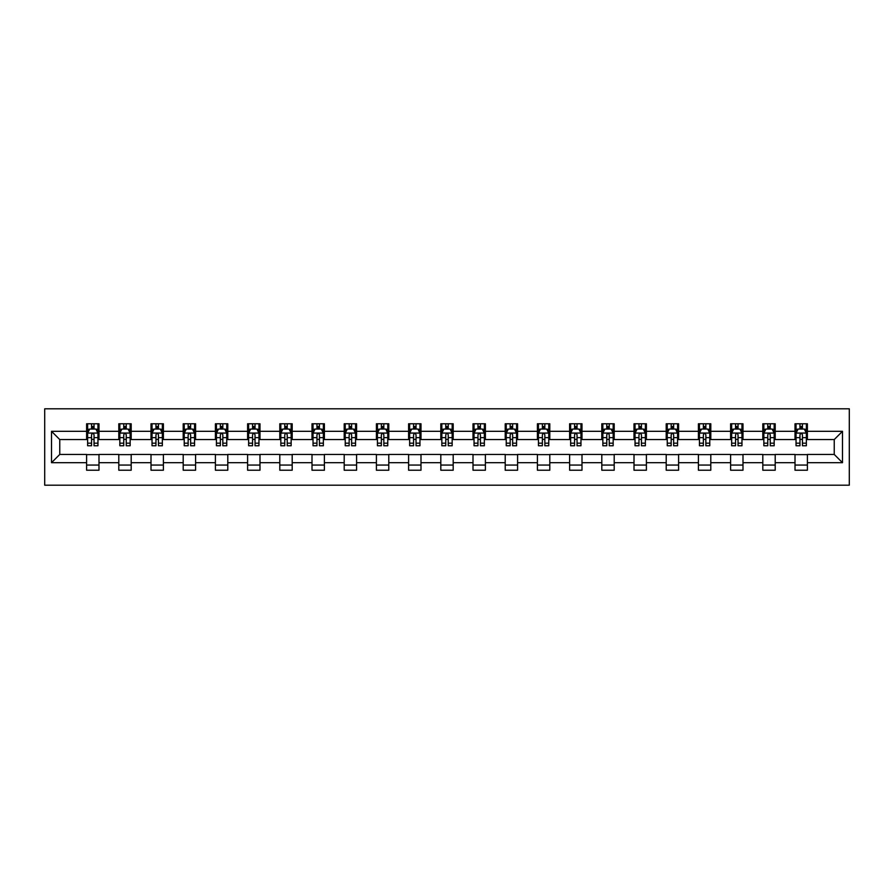 <?xml version="1.0" encoding="UTF-8"?>
<svg xmlns="http://www.w3.org/2000/svg" width="894" height="894" viewBox="0 0 894 894"><rect width="100%" height="100%" fill="white"/><g stroke="black" fill="none" stroke-linecap="round" stroke-linejoin="round"><path stroke-width="1.34" d="M44.7 485.185L849.3 485.185L849.3 408.815L44.7 408.815L44.7 485.185M807.394 431.31L807.394 423.778L795.012 423.778L795.012 431.31L775.199 431.31L775.199 423.778L762.817 423.778L762.817 431.31L742.992 431.31L742.992 423.778L730.61 423.778L730.61 431.31L710.797 431.31L710.797 423.778L698.415 423.778L698.415 431.31L678.591 431.31L678.591 423.778L666.209 423.778L666.209 431.31L646.396 431.31L646.396 423.778L634.014 423.778L634.014 431.31L614.2 431.31L614.2 423.778L601.807 423.778L601.807 431.31L581.994 431.31L581.994 423.778L569.612 423.778L569.612 431.31L549.799 431.31L549.799 423.778L537.406 423.778L537.406 431.31L517.592 431.31L517.592 423.778L505.211 423.778L505.211 431.31L485.397 431.31L485.397 423.778L473.004 423.778L473.004 431.31L453.191 431.31L453.191 423.778L440.809 423.778L440.809 431.31L420.996 431.31L420.996 423.778L408.603 423.778L408.603 431.31L388.789 431.31L388.789 423.778L376.408 423.778L376.408 431.31L356.594 431.31L356.594 423.778L344.201 423.778L344.201 431.31L324.388 431.31L324.388 423.778L312.006 423.778L312.006 431.31L292.193 431.31L292.193 423.778L279.8 423.778L279.8 431.31L259.986 431.31L259.986 423.778L247.604 423.778L247.604 431.31L227.791 431.31L227.791 423.778L215.409 423.778L215.409 431.31L195.585 431.31L195.585 423.778L183.203 423.778L183.203 431.31L163.39 431.31L163.39 423.778L151.008 423.778L151.008 431.31L131.183 431.31L131.183 423.778L118.801 423.778L118.801 431.31L98.988 431.31L98.988 423.778L86.606 423.778L86.606 431.31L51.517 431.31L51.517 462.69L59.764 454.431L86.606 454.431L86.606 470.222L98.988 470.222L98.988 454.431L118.801 454.431L118.801 470.222L131.183 470.222L131.183 454.431L151.008 454.431L151.008 470.222L163.39 470.222L163.39 454.431L183.203 454.431L183.203 470.222L195.585 470.222L195.585 454.431L215.409 454.431L215.409 470.222L227.791 470.222L227.791 454.431L247.604 454.431L247.604 470.222L259.986 470.222L259.986 454.431L279.8 454.431L279.8 470.222L292.193 470.222L292.193 454.431L312.006 454.431L312.006 470.222L324.388 470.222L324.388 454.431L344.201 454.431L344.201 470.222L356.594 470.222L356.594 454.431L376.408 454.431L376.408 470.222L388.789 470.222L388.789 454.431L408.603 454.431L408.603 470.222L420.996 470.222L420.996 454.431L440.809 454.431L440.809 470.222L453.191 470.222L453.191 454.431L473.004 454.431L473.004 470.222L485.397 470.222L485.397 454.431L505.211 454.431L505.211 470.222L517.592 470.222L517.592 454.431L537.406 454.431L537.406 470.222L549.799 470.222L549.799 454.431L569.612 454.431L569.612 470.222L581.994 470.222L581.994 454.431L601.807 454.431L601.807 470.222L614.2 470.222L614.2 454.431L634.014 454.431L634.014 470.222L646.396 470.222L646.396 454.431L666.209 454.431L666.209 470.222L678.591 470.222L678.591 454.431L698.415 454.431L698.415 470.222L710.797 470.222L710.797 454.431L730.61 454.431L730.61 470.222L742.992 470.222L742.992 454.431L762.817 454.431L762.817 470.222L775.199 470.222L775.199 454.431L795.012 454.431L795.012 470.222L807.394 470.222L807.394 454.431L834.236 454.431L834.236 439.569L807.394 439.569L807.394 431.31L842.483 431.31L842.483 462.69L807.394 462.69M795.012 462.69L775.199 462.69M762.817 462.69L742.992 462.69M730.61 462.69L710.797 462.69M698.415 462.69L678.591 462.69M666.209 462.69L646.396 462.69M634.014 462.69L614.2 462.69M601.807 462.69L581.994 462.69M569.612 462.69L549.799 462.69M537.406 462.69L517.592 462.69M505.211 462.69L485.397 462.69M473.004 462.69L453.191 462.69M440.809 462.69L420.996 462.69M408.603 462.69L388.789 462.69M376.408 462.69L356.594 462.69M344.201 462.69L324.388 462.69M312.006 462.69L292.193 462.69M279.8 462.69L259.986 462.69M247.604 462.69L227.791 462.69M215.409 462.69L195.585 462.69M183.203 462.69L163.39 462.69M151.008 462.69L131.183 462.69M118.801 462.69L98.988 462.69M86.606 462.69L51.517 462.69M795.012 431.31L795.012 439.569L775.199 439.569L775.199 431.31M762.817 431.31L762.817 439.569L742.992 439.569L742.992 431.31M730.61 431.31L730.61 439.569L710.797 439.569L710.797 431.31M698.415 431.31L698.415 439.569L678.591 439.569L678.591 431.31M666.209 431.31L666.209 439.569L646.396 439.569L646.396 431.31M634.014 431.31L634.014 439.569L614.2 439.569L614.2 431.31M601.807 431.31L601.807 439.569L581.994 439.569L581.994 431.31M569.612 431.31L569.612 439.569L549.799 439.569L549.799 431.31M537.406 431.31L537.406 439.569L517.592 439.569L517.592 431.31M505.211 431.31L505.211 439.569L485.397 439.569L485.397 431.31M473.004 431.31L473.004 439.569L453.191 439.569L453.191 431.31M440.809 431.31L440.809 439.569L420.996 439.569L420.996 431.31M408.603 431.31L408.603 439.569L388.789 439.569L388.789 431.31M376.408 431.31L376.408 439.569L356.594 439.569L356.594 431.31M344.201 431.31L344.201 439.569L324.388 439.569L324.388 431.31M312.006 431.31L312.006 439.569L292.193 439.569L292.193 431.31M279.8 431.31L279.8 439.569L259.986 439.569L259.986 431.31M247.604 431.31L247.604 439.569L227.791 439.569L227.791 431.31M215.409 431.31L215.409 439.569L195.585 439.569L195.585 431.31M183.203 431.31L183.203 439.569L163.39 439.569L163.39 431.31M151.008 431.31L151.008 439.569L131.183 439.569L131.183 431.31M118.801 431.31L118.801 439.569L98.988 439.569L98.988 431.31M86.606 431.31L86.606 439.569L59.764 439.569L51.517 431.31M59.764 439.569L59.764 454.431M842.483 462.69L834.236 454.431M834.236 439.569L842.483 431.31M86.606 428.941L87.634 428.941M91.557 428.941L94.038 428.941M97.96 428.941L98.988 428.941M86.606 439.367L87.634 439.367M91.557 439.367L94.038 439.367M97.96 439.367L98.988 439.367M86.606 454.633L98.988 454.633M86.606 465.059L98.988 465.059M118.801 454.633L131.183 454.633M118.801 465.059L131.183 465.059M118.801 428.941L119.83 428.941M123.752 428.941L126.233 428.941M130.155 428.941L131.183 428.941M118.801 439.367L119.83 439.367M123.752 439.367L126.233 439.367M130.155 439.367L131.183 439.367M151.008 454.633L163.39 454.633M151.008 465.059L163.39 465.059M151.008 428.941L152.036 428.941M155.958 428.941L158.439 428.941M162.35 428.941L163.39 428.941M151.008 439.367L152.036 439.367M155.958 439.367L158.439 439.367M162.35 439.367L163.39 439.367M183.203 454.633L195.585 454.633M183.203 465.059L195.585 465.059M183.203 428.941L184.231 428.941M188.153 428.941L190.634 428.941M194.557 428.941L195.585 428.941M183.203 439.367L184.231 439.367M188.153 439.367L190.634 439.367M194.557 439.367L195.585 439.367M215.409 454.633L227.791 454.633M215.409 465.059L227.791 465.059M215.409 428.941L216.437 428.941M220.36 428.941L222.829 428.941M226.752 428.941L227.791 428.941M215.409 439.367L216.437 439.367M220.36 439.367L222.829 439.367M226.752 439.367L227.791 439.367M247.604 454.633L259.986 454.633M247.604 465.059L259.986 465.059M247.604 428.941L248.633 428.941M252.555 428.941L255.036 428.941M258.958 428.941L259.986 428.941M247.604 439.367L248.633 439.367M252.555 439.367L255.036 439.367M258.958 439.367L259.986 439.367M279.8 454.633L292.193 454.633M279.8 465.059L292.193 465.059M279.8 428.941L280.839 428.941M284.761 428.941L287.231 428.941M291.153 428.941L292.193 428.941M279.8 439.367L280.839 439.367M284.761 439.367L287.231 439.367M291.153 439.367L292.193 439.367M312.006 454.633L324.388 454.633M312.006 465.059L324.388 465.059M312.006 428.941L313.034 428.941M316.957 428.941L319.437 428.941M323.36 428.941L324.388 428.941M312.006 439.367L313.034 439.367M316.957 439.367L319.437 439.367M323.36 439.367L324.388 439.367M344.201 454.633L356.594 454.633M344.201 465.059L356.594 465.059M344.201 428.941L345.24 428.941M349.163 428.941L351.633 428.941M355.555 428.941L356.594 428.941M344.201 439.367L345.24 439.367M349.163 439.367L351.633 439.367M355.555 439.367L356.594 439.367M376.408 454.633L388.789 454.633M376.408 465.059L388.789 465.059M376.408 428.941L377.436 428.941M381.358 428.941L383.839 428.941M387.761 428.941L388.789 428.941M376.408 439.367L377.436 439.367M381.358 439.367L383.839 439.367M387.761 439.367L388.789 439.367M408.603 454.633L420.996 454.633M408.603 465.059L420.996 465.059M408.603 428.941L409.642 428.941M413.564 428.941L416.034 428.941M419.957 428.941L420.996 428.941M408.603 439.367L409.642 439.367M413.564 439.367L416.034 439.367M419.957 439.367L420.996 439.367M440.809 454.633L453.191 454.633M440.809 465.059L453.191 465.059M440.809 428.941L441.837 428.941M445.76 428.941L448.24 428.941M452.163 428.941L453.191 428.941M440.809 439.367L441.837 439.367M445.76 439.367L448.24 439.367M452.163 439.367L453.191 439.367M473.004 454.633L485.397 454.633M473.004 465.059L485.397 465.059M473.004 428.941L474.043 428.941M477.966 428.941L480.436 428.941M484.358 428.941L485.397 428.941M473.004 439.367L474.043 439.367M477.966 439.367L480.436 439.367M484.358 439.367L485.397 439.367M505.211 454.633L517.592 454.633M505.211 465.059L517.592 465.059M505.211 428.941L506.239 428.941M510.161 428.941L512.642 428.941M516.564 428.941L517.592 428.941M505.211 439.367L506.239 439.367M510.161 439.367L512.642 439.367M516.564 439.367L517.592 439.367M537.406 454.633L549.799 454.633M537.406 465.059L549.799 465.059M537.406 428.941L538.445 428.941M542.367 428.941L544.837 428.941M548.76 428.941L549.799 428.941M537.406 439.367L538.445 439.367M542.367 439.367L544.837 439.367M548.76 439.367L549.799 439.367M569.612 454.633L581.994 454.633M569.612 465.059L581.994 465.059M569.612 428.941L570.64 428.941M574.563 428.941L577.043 428.941M580.966 428.941L581.994 428.941M569.612 439.367L570.64 439.367M574.563 439.367L577.043 439.367M580.966 439.367L581.994 439.367M601.807 454.633L614.2 454.633M601.807 465.059L614.2 465.059M601.807 428.941L602.847 428.941M606.769 428.941L609.239 428.941M613.161 428.941L614.2 428.941M601.807 439.367L602.847 439.367M606.769 439.367L609.239 439.367M613.161 439.367L614.2 439.367M634.014 454.633L646.396 454.633M634.014 465.059L646.396 465.059M634.014 428.941L635.042 428.941M638.964 428.941L641.445 428.941M645.367 428.941L646.396 428.941M634.014 439.367L635.042 439.367M638.964 439.367L641.445 439.367M645.367 439.367L646.396 439.367M666.209 454.633L678.591 454.633M666.209 465.059L678.591 465.059M666.209 428.941L667.248 428.941M671.17 428.941L673.64 428.941M677.563 428.941L678.591 428.941M666.209 439.367L667.248 439.367M671.17 439.367L673.64 439.367M677.563 439.367L678.591 439.367M698.415 454.633L710.797 454.633M698.415 465.059L710.797 465.059M698.415 428.941L699.443 428.941M703.366 428.941L705.847 428.941M709.769 428.941L710.797 428.941M698.415 439.367L699.443 439.367M703.366 439.367L705.847 439.367M709.769 439.367L710.797 439.367M730.61 454.633L742.992 454.633M730.61 465.059L742.992 465.059M730.61 428.941L731.65 428.941M735.561 428.941L738.042 428.941M741.964 428.941L742.992 428.941M730.61 439.367L731.65 439.367M735.561 439.367L738.042 439.367M741.964 439.367L742.992 439.367M762.817 454.633L775.199 454.633M762.817 465.059L775.199 465.059M762.817 428.941L763.845 428.941M767.767 428.941L770.248 428.941M774.17 428.941L775.199 428.941M762.817 439.367L763.845 439.367M767.767 439.367L770.248 439.367M774.17 439.367L775.199 439.367M795.012 454.633L807.394 454.633M795.012 465.059L807.394 465.059M795.012 428.941L796.04 428.941M799.962 428.941L802.443 428.941M806.366 428.941L807.394 428.941M795.012 439.367L796.04 439.367M799.962 439.367L802.443 439.367M806.366 439.367L807.394 439.367M94.038 426.46L91.557 426.46M97.96 443.178L94.038 443.178L94.038 445.76L97.96 445.76L97.96 433.165L95.893 429.042L89.702 429.042L87.634 433.165L87.634 445.76L91.557 445.76L91.557 443.178L87.634 443.178M87.634 433.165L87.634 423.778M97.96 433.165L97.96 423.778M91.557 429.042L91.557 423.778M94.038 423.778L94.038 429.042M94.038 443.178L94.038 434.719C93.211 433.132 92.384 433.132 91.557 434.719L91.557 443.178M126.233 426.46L123.752 426.46M130.155 443.178L126.233 443.178L126.233 445.76L130.155 445.76L130.155 433.165L128.088 429.042L121.897 429.042L119.83 433.165L119.83 445.76L123.752 445.76L123.752 443.178L119.83 443.178M119.83 433.165L119.83 423.778M130.155 433.165L130.155 423.778M123.752 429.042L123.752 423.778M126.233 423.778L126.233 429.042M126.233 443.178L126.233 434.719C125.406 433.132 124.579 433.132 123.752 434.719L123.752 443.178M158.439 426.46L155.958 426.46M162.35 443.178L158.439 443.178L158.439 445.76L162.35 445.76L162.35 433.165L160.294 429.042L154.103 429.042L152.036 433.165L152.036 445.76L155.958 445.76L155.958 443.178L152.036 443.178M152.036 433.165L152.036 423.778M162.35 433.165L162.35 423.778M155.958 429.042L155.958 423.778M158.439 423.778L158.439 429.042M158.439 443.178L158.439 434.719C157.612 433.132 156.785 433.132 155.958 434.719L155.958 443.178M190.634 426.46L188.153 426.46M194.557 443.178L190.634 443.178L190.634 445.76L194.557 445.76L194.557 433.165L192.489 429.042L186.298 429.042L184.231 433.165L184.231 445.76L188.153 445.76L188.153 443.178L184.231 443.178M184.231 433.165L184.231 423.778M194.557 433.165L194.557 423.778M188.153 429.042L188.153 423.778M190.634 423.778L190.634 429.042M190.634 443.178L190.634 434.719C189.807 433.132 188.98 433.132 188.153 434.719L188.153 443.178M222.829 426.46L220.36 426.46M226.752 443.178L222.829 443.178L222.829 445.76L226.752 445.76L226.752 433.165L224.696 429.042L218.505 429.042L216.437 433.165L216.437 445.76L220.36 445.76L220.36 443.178L216.437 443.178M216.437 433.165L216.437 423.778M226.752 433.165L226.752 423.778M220.36 429.042L220.36 423.778M222.829 423.778L222.829 429.042M222.829 443.178L222.829 434.719C222.014 433.132 221.187 433.132 220.36 434.719L220.36 443.178M255.036 426.46L252.555 426.46M258.958 443.178L255.036 443.178L255.036 445.76L258.958 445.76L258.958 433.165L256.891 429.042L250.7 429.042L248.633 433.165L248.633 445.76L252.555 445.76L252.555 443.178L248.633 443.178M248.633 433.165L248.633 423.778M258.958 433.165L258.958 423.778M252.555 429.042L252.555 423.778M255.036 423.778L255.036 429.042M255.036 443.178L255.036 434.719C254.209 433.132 253.382 433.132 252.555 434.719L252.555 443.178M287.231 426.46L284.761 426.46M291.153 443.178L287.231 443.178L287.231 445.76L291.153 445.76L291.153 433.165L289.097 429.042L282.906 429.042L280.839 433.165L280.839 445.76L284.761 445.76L284.761 443.178L280.839 443.178M280.839 433.165L280.839 423.778M291.153 433.165L291.153 423.778M284.761 429.042L284.761 423.778M287.231 423.778L287.231 429.042M287.231 443.178L287.231 434.719C286.415 433.132 285.588 433.132 284.761 434.719L284.761 443.178M319.437 426.46L316.957 426.46M323.36 443.178L319.437 443.178L319.437 445.76L323.36 445.76L323.36 433.165L321.292 429.042L315.101 429.042L313.034 433.165L313.034 445.76L316.957 445.76L316.957 443.178L313.034 443.178M313.034 433.165L313.034 423.778M323.36 433.165L323.36 423.778M316.957 429.042L316.957 423.778M319.437 423.778L319.437 429.042M319.437 443.178L319.437 434.719C318.61 433.132 317.783 433.132 316.957 434.719L316.957 443.178M351.633 426.46L349.163 426.46M355.555 443.178L351.633 443.178L351.633 445.76L355.555 445.76L355.555 433.165L353.499 429.042L347.308 429.042L345.24 433.165L345.24 445.76L349.163 445.76L349.163 443.178L345.24 443.178M345.24 433.165L345.24 423.778M355.555 433.165L355.555 423.778M349.163 429.042L349.163 423.778M351.633 423.778L351.633 429.042M351.633 443.178L351.633 434.719C350.817 433.132 349.99 433.132 349.163 434.719L349.163 443.178M383.839 426.46L381.358 426.46M387.761 443.178L383.839 443.178L383.839 445.76L387.761 445.76L387.761 433.165L385.694 429.042L379.503 429.042L377.436 433.165L377.436 445.76L381.358 445.76L381.358 443.178L377.436 443.178M377.436 433.165L377.436 423.778M387.761 433.165L387.761 423.778M381.358 429.042L381.358 423.778M383.839 423.778L383.839 429.042M383.839 443.178L383.839 434.719C383.012 433.132 382.185 433.132 381.358 434.719L381.358 443.178M416.034 426.46L413.564 426.46M419.957 443.178L416.034 443.178L416.034 445.76L419.957 445.76L419.957 433.165L417.9 429.042L411.698 429.042L409.642 433.165L409.642 445.76L413.564 445.76L413.564 443.178L409.642 443.178M409.642 433.165L409.642 423.778M419.957 433.165L419.957 423.778M413.564 429.042L413.564 423.778M416.034 423.778L416.034 429.042M416.034 443.178L416.034 434.719C415.218 433.132 414.391 433.132 413.564 434.719L413.564 443.178M448.24 426.46L445.76 426.46M452.163 443.178L448.24 443.178L448.24 445.76L452.163 445.76L452.163 433.165L450.095 429.042L443.905 429.042L441.837 433.165L441.837 445.76L445.76 445.76L445.76 443.178L441.837 443.178M441.837 433.165L441.837 423.778M452.163 433.165L452.163 423.778M445.76 429.042L445.76 423.778M448.24 423.778L448.24 429.042M448.24 443.178L448.24 434.719C447.413 433.132 446.587 433.132 445.76 434.719L445.76 443.178M480.436 426.46L477.966 426.46M484.358 443.178L480.436 443.178L480.436 445.76L484.358 445.76L484.358 433.165L482.302 429.042L476.1 429.042L474.043 433.165L474.043 445.76L477.966 445.76L477.966 443.178L474.043 443.178M474.043 433.165L474.043 423.778M484.358 433.165L484.358 423.778M477.966 429.042L477.966 423.778M480.436 423.778L480.436 429.042M480.436 443.178L480.436 434.719C479.62 433.132 478.793 433.132 477.966 434.719L477.966 443.178M512.642 426.46L510.161 426.46M516.564 443.178L512.642 443.178L512.642 445.76L516.564 445.76L516.564 433.165L514.497 429.042L508.306 429.042L506.239 433.165L506.239 445.76L510.161 445.76L510.161 443.178L506.239 443.178M506.239 433.165L506.239 423.778M516.564 433.165L516.564 423.778M510.161 429.042L510.161 423.778M512.642 423.778L512.642 429.042M512.642 443.178L512.642 434.719C511.815 433.132 510.988 433.132 510.161 434.719L510.161 443.178M544.837 426.46L542.367 426.46M548.76 443.178L544.837 443.178L544.837 445.76L548.76 445.76L548.76 433.165L546.692 429.042L540.501 429.042L538.445 433.165L538.445 445.76L542.367 445.76L542.367 443.178L538.445 443.178M538.445 433.165L538.445 423.778M548.76 433.165L548.76 423.778M542.367 429.042L542.367 423.778M544.837 423.778L544.837 429.042M544.837 443.178L544.837 434.719C544.01 433.132 543.194 433.132 542.367 434.719L542.367 443.178M577.043 426.46L574.563 426.46M580.966 443.178L577.043 443.178L577.043 445.76L580.966 445.76L580.966 433.165L578.899 429.042L572.708 429.042L570.64 433.165L570.64 445.76L574.563 445.76L574.563 443.178L570.64 443.178M570.64 433.165L570.64 423.778M580.966 433.165L580.966 423.778M574.563 429.042L574.563 423.778M577.043 423.778L577.043 429.042M577.043 443.178L577.043 434.719C576.217 433.132 575.39 433.132 574.563 434.719L574.563 443.178M609.239 426.46L606.769 426.46M613.161 443.178L609.239 443.178L609.239 445.76L613.161 445.76L613.161 433.165L611.094 429.042L604.903 429.042L602.847 433.165L602.847 445.76L606.769 445.76L606.769 443.178L602.847 443.178M602.847 433.165L602.847 423.778M613.161 433.165L613.161 423.778M606.769 429.042L606.769 423.778M609.239 423.778L609.239 429.042M609.239 443.178L609.239 434.719C608.412 433.132 607.596 433.132 606.769 434.719L606.769 443.178M641.445 426.46L638.964 426.46M645.367 443.178L641.445 443.178L641.445 445.76L645.367 445.76L645.367 433.165L643.3 429.042L637.109 429.042L635.042 433.165L635.042 445.76L638.964 445.76L638.964 443.178L635.042 443.178M635.042 433.165L635.042 423.778M645.367 433.165L645.367 423.778M638.964 429.042L638.964 423.778M641.445 423.778L641.445 429.042M641.445 443.178L641.445 434.719C640.618 433.132 639.791 433.132 638.964 434.719L638.964 443.178M673.64 426.46L671.17 426.46M677.563 443.178L673.64 443.178L673.64 445.76L677.563 445.76L677.563 433.165L675.495 429.042L669.304 429.042L667.248 433.165L667.248 445.76L671.17 445.76L671.17 443.178L667.248 443.178M667.248 433.165L667.248 423.778M677.563 433.165L677.563 423.778M671.17 429.042L671.17 423.778M673.64 423.778L673.64 429.042M673.64 443.178L673.64 434.719C672.813 433.132 671.997 433.132 671.17 434.719L671.17 443.178M705.847 426.46L703.366 426.46M709.769 443.178L705.847 443.178L705.847 445.76L709.769 445.76L709.769 433.165L707.702 429.042L701.511 429.042L699.443 433.165L699.443 445.76L703.366 445.76L703.366 443.178L699.443 443.178M699.443 433.165L699.443 423.778M709.769 433.165L709.769 423.778M703.366 429.042L703.366 423.778M705.847 423.778L705.847 429.042M705.847 443.178L705.847 434.719C705.02 433.132 704.193 433.132 703.366 434.719L703.366 443.178M738.042 426.46L735.561 426.46M741.964 443.178L738.042 443.178L738.042 445.76L741.964 445.76L741.964 433.165L739.897 429.042L733.706 429.042L731.65 433.165L731.65 445.76L735.561 445.76L735.561 443.178L731.65 443.178M731.65 433.165L731.65 423.778M741.964 433.165L741.964 423.778M735.561 429.042L735.561 423.778M738.042 423.778L738.042 429.042M738.042 443.178L738.042 434.719C737.215 433.132 736.388 433.132 735.561 434.719L735.561 443.178M770.248 426.46L767.767 426.46M774.17 443.178L770.248 443.178L770.248 445.76L774.17 445.76L774.17 433.165L772.103 429.042L765.912 429.042L763.845 433.165L763.845 445.76L767.767 445.76L767.767 443.178L763.845 443.178M763.845 433.165L763.845 423.778M774.17 433.165L774.17 423.778M767.767 429.042L767.767 423.778M770.248 423.778L770.248 429.042M770.248 443.178L770.248 434.719C769.421 433.132 768.594 433.132 767.767 434.719L767.767 443.178M802.443 426.46L799.962 426.46M806.366 443.178L802.443 443.178L802.443 445.76L806.366 445.76L806.366 433.165L804.298 429.042L798.107 429.042L796.04 433.165L796.04 445.76L799.962 445.76L799.962 443.178L796.04 443.178M796.04 433.165L796.04 423.778M806.366 433.165L806.366 423.778M799.962 429.042L799.962 423.778M802.443 423.778L802.443 429.042M802.443 443.178L802.443 434.719C801.616 433.132 800.789 433.132 799.962 434.719L799.962 443.178M97.904 433.065L87.69 433.065M87.634 429.288L89.579 429.288M96.016 429.288L97.96 429.288M91.557 437.635L87.634 437.635M97.96 437.635L94.038 437.635M94.038 427.779L91.557 427.779M130.099 433.065L119.885 433.065M119.83 429.288L121.774 429.288M128.211 429.288L130.155 429.288M123.752 437.635L119.83 437.635M130.155 437.635L126.233 437.635M126.233 427.779L123.752 427.779M162.306 433.065L152.092 433.065M152.036 429.288L153.98 429.288M160.417 429.288L162.35 429.288M155.958 437.635L152.036 437.635M162.35 437.635L158.439 437.635M158.439 427.779L155.958 427.779M194.501 433.065L184.287 433.065M184.231 429.288L186.175 429.288M192.612 429.288L194.557 429.288M188.153 437.635L184.231 437.635M194.557 437.635L190.634 437.635M190.634 427.779L188.153 427.779M226.707 433.065L216.482 433.065M216.437 429.288L218.382 429.288M224.819 429.288L226.752 429.288M220.36 437.635L216.437 437.635M226.752 437.635L222.829 437.635M222.829 427.779L220.36 427.779M258.902 433.065L248.688 433.065M248.633 429.288L250.577 429.288M257.014 429.288L258.958 429.288M252.555 437.635L248.633 437.635M258.958 437.635L255.036 437.635M255.036 427.779L252.555 427.779M291.109 433.065L280.884 433.065M280.839 429.288L282.772 429.288M289.22 429.288L291.153 429.288M284.761 437.635L280.839 437.635M291.153 437.635L287.231 437.635M287.231 427.779L284.761 427.779M323.304 433.065L313.09 433.065M313.034 429.288L314.979 429.288M321.415 429.288L323.36 429.288M316.957 437.635L313.034 437.635M323.36 437.635L319.437 437.635M319.437 427.779L316.957 427.779M355.51 433.065L345.285 433.065M345.24 429.288L347.174 429.288M353.622 429.288L355.555 429.288M349.163 437.635L345.24 437.635M355.555 437.635L351.633 437.635M351.633 427.779L349.163 427.779M387.705 433.065L377.491 433.065M377.436 429.288L379.38 429.288M385.817 429.288L387.761 429.288M381.358 437.635L377.436 437.635M387.761 437.635L383.839 437.635M383.839 427.779L381.358 427.779M419.912 433.065L409.687 433.065M409.642 429.288L411.575 429.288M418.023 429.288L419.957 429.288M413.564 437.635L409.642 437.635M419.957 437.635L416.034 437.635M416.034 427.779L413.564 427.779M452.107 433.065L441.893 433.065M441.837 429.288L443.782 429.288M450.218 429.288L452.163 429.288M445.76 437.635L441.837 437.635M452.163 437.635L448.24 437.635M448.24 427.779L445.76 427.779M484.313 433.065L474.088 433.065M474.043 429.288L475.977 429.288M482.425 429.288L484.358 429.288M477.966 437.635L474.043 437.635M484.358 437.635L480.436 437.635M480.436 427.779L477.966 427.779M516.508 433.065L506.295 433.065M506.239 429.288L508.183 429.288M514.62 429.288L516.564 429.288M510.161 437.635L506.239 437.635M516.564 437.635L512.642 437.635M512.642 427.779L510.161 427.779M548.715 433.065L538.49 433.065M538.445 429.288L540.378 429.288M546.826 429.288L548.76 429.288M542.367 437.635L538.445 437.635M548.76 437.635L544.837 437.635M544.837 427.779L542.367 427.779M580.91 433.065L570.696 433.065M570.64 429.288L572.585 429.288M579.021 429.288L580.966 429.288M574.563 437.635L570.64 437.635M580.966 437.635L577.043 437.635M577.043 427.779L574.563 427.779M613.116 433.065L602.891 433.065M602.847 429.288L604.78 429.288M611.228 429.288L613.161 429.288M606.769 437.635L602.847 437.635M613.161 437.635L609.239 437.635M609.239 427.779L606.769 427.779M645.312 433.065L635.098 433.065M635.042 429.288L636.986 429.288M643.423 429.288L645.367 429.288M638.964 437.635L635.042 437.635M645.367 437.635L641.445 437.635M641.445 427.779L638.964 427.779M677.518 433.065L667.293 433.065M667.248 429.288L669.181 429.288M675.618 429.288L677.563 429.288M671.17 437.635L667.248 437.635M677.563 437.635L673.64 437.635M673.64 427.779L671.17 427.779M709.713 433.065L699.499 433.065M699.443 429.288L701.388 429.288M707.824 429.288L709.769 429.288M703.366 437.635L699.443 437.635M709.769 437.635L705.847 437.635M705.847 427.779L703.366 427.779M741.908 433.065L731.694 433.065M731.65 429.288L733.583 429.288M740.02 429.288L741.964 429.288M735.561 437.635L731.65 437.635M741.964 437.635L738.042 437.635M738.042 427.779L735.561 427.779M774.115 433.065L763.901 433.065M763.845 429.288L765.789 429.288M772.226 429.288L774.17 429.288M767.767 437.635L763.845 437.635M774.17 437.635L770.248 437.635M770.248 427.779L767.767 427.779M806.31 433.065L796.096 433.065M796.04 429.288L797.984 429.288M804.421 429.288L806.366 429.288M799.962 437.635L796.04 437.635M806.366 437.635L802.443 437.635M802.443 427.779L799.962 427.779"/></g></svg>
